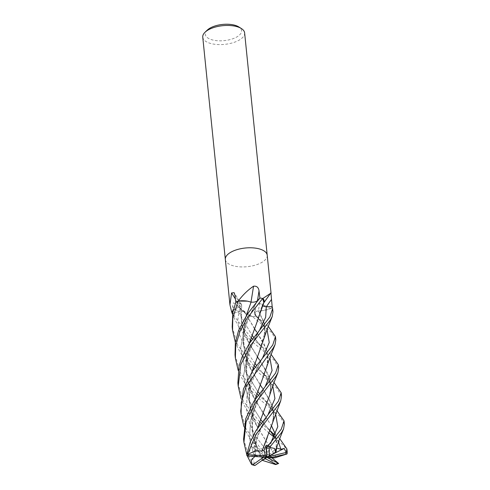 <?xml version="1.0" encoding="UTF-8"?>
<svg xmlns="http://www.w3.org/2000/svg" width="490" height="490" viewBox="0 0 490 490"><rect width="100%" height="100%" fill="white"/><g stroke="black" fill="none" stroke-linecap="round" stroke-linejoin="round"><path stroke-width="0.37" stroke-dasharray="2.45 1.84" d="M225.339 259.48A21.046 9.39 174.2 0 0 229.424 264.331A21.046 9.39 174.2 0 0 253.226 265.684A21.046 9.39 174.2 0 0 267.215 255.284M244.767 312.185A356.114 240.517 -91.9 0 0 235.286 303.616L233.344 302.881L232.548 306.477L233.179 313.49L238.342 311.738A4.545 2.027 -5.8 0 1 244.743 312.167A4.545 2.027 -5.8 0 1 244.767 312.185A16.084 7.179 174.2 0 0 245.937 313.925A16.084 7.179 174.2 0 0 252.111 316.638A2.842 1.268 -5.8 0 1 252.381 316.65A21.046 9.39 174.2 0 0 255.67 316.191L254.439 313.667A4.545 2.027 -5.8 0 1 254.353 313.147A4.545 2.027 -5.8 0 1 258.487 310.893A356.114 120.516 -124.7 0 1 259.602 303.426L255.198 307.463L255.67 316.191L268.257 326.358M244.724 312.179C243.218 311.144 241.092 310.997 238.348 311.744L233.179 313.484A21.039 9.39 174.2 0 1 231.819 312.32A21.046 9.39 174.2 0 0 233.179 313.49L234.765 316.877L251.064 337.665M202.756 37.148A21.046 9.39 174.2 0 0 206.841 41.999A21.046 9.39 174.2 0 0 230.698 43.341A21.046 9.39 174.2 0 0 244.626 32.897M225.345 259.535A21.046 9.39 174.2 0 0 229.424 264.331A21.046 9.39 174.2 0 0 253.287 265.672A21.046 9.39 174.2 0 0 267.209 255.229M207.301 30.086A18.234 8.14 174.2 0 0 208.838 38.569A18.234 8.14 174.2 0 0 233.724 38.428A18.234 8.14 174.2 0 0 238.753 26.895M261.838 321.06L257.036 316.626L267.056 329.654L254.469 313.667C254.212 312.344 255.541 311.426 258.463 310.905A16.084 7.179 174.2 0 0 271.429 308.259A350.662 118.672 -124.7 0 1 271.442 308.13L259.602 303.426M271.57 308.143A21.046 9.39 174.2 0 0 272.183 306.63A21.039 9.39 174.2 0 1 271.619 308.063L262.995 310.58L258.353 310.893M270.835 306.673L266.266 306.82A4.545 2.027 -5.8 0 1 262.34 304.651A16.084 7.179 174.2 0 0 263.369 303.469A16.084 7.179 174.2 0 0 263.853 302.593M259.351 298.618L257.477 300.658A4.545 2.027 -5.8 0 1 251.009 302.091A16.084 7.179 174.2 0 0 247.425 301.148M235.806 302.257L240.216 303.69A4.545 2.027 -5.8 0 1 241.564 304.59A4.545 2.027 -5.8 0 1 240.143 306.746A16.084 7.179 174.2 0 0 233.301 310.237M262.34 304.651A356.114 258.671 154.9 0 1 270.89 292.659M254.825 363.262L245.998 350.252L239.843 335.442L237.834 319.566L240.192 303.702C242.158 304.56 242.14 305.57 240.143 306.734A356.114 325.495 59.6 0 0 235.421 299.01M252.111 316.638A350.662 236.835 -91.9 0 0 251.952 316.491L239.334 307.892L235.286 303.616M252.381 316.65L251.952 316.491M237.883 382.99L243.316 401.059L259.614 421.847M260.986 423.109L273.261 433.319L268.422 428.854L262.187 421.449L270.088 430.759M274.945 434.636L279.661 438.593M287.201 452.037L284.494 446.359L273.843 436.86M269.126 433.136L259.694 424.952M258.836 424.126L247.089 410.234L243.646 404.324L241.062 398.493M240.737 411.049L246.164 429.118L259.963 447.535L276.109 461.378M275.613 464.545L275.57 464.018L264.067 454.457L249.949 438.305L246.495 432.382L243.91 426.551M255.988 396.067L244.253 382.194L240.798 376.265L238.207 370.434M235.035 354.938L240.468 373L256.76 393.788M243.585 439.107L249.018 457.176L253.661 464.765L254.377 465.414L254.114 462.266L250.972 455.963L254.108 455.89L259.069 454.861L262.254 460.288M250.286 339.95L238.55 326.077L235.096 320.148L232.511 314.317M247.291 455.994L246.758 454.61M253.14 368.008L241.399 354.129L237.944 348.206L235.359 342.375M232.186 326.885L237.613 344.942L253.912 365.73M264.912 335.013C265.304 331.791 265.017 329.115 264.049 326.995L261.274 321.942L254.469 313.667L255.657 316.191A21.039 9.39 174.2 0 1 252.546 316.632L246.054 314.029L244.731 312.136M233.277 310.354L236.425 308.204L240.259 306.709M240.192 303.702L235.806 302.25M263.847 302.618L262.279 304.713M255.786 325.55L262.346 304.694L262.714 305.962M276.25 457.421L256.662 425.62L250.188 407.766L248.81 388.741L252.43 370.177L258.677 353.51M264.079 338.878L264.772 324.821L258.432 310.93M272.961 311.848L271.619 308.063M272.066 457.887L271.074 456.692L272.22 453.942L274.731 457.874M276.213 457.421L257.801 427.752M257.758 427.666L252.142 414.632L249.055 400.526L249.092 386.04L251.983 371.812M258.647 353.596L265.28 331.485L263.736 321.391L258.395 310.917M253.257 417.737C252.246 415.783 251.156 411.508 249.992 404.918C249.239 398.676 249.459 392.613 250.66 386.733L256.393 369.546L261.237 360.187L250.072 383.492L246.887 396.796L246.672 410.424L249.667 423.752L255.523 436.137L271.074 456.692L255.523 436.137L249.667 423.752L246.672 410.424L246.887 396.796L250.072 383.492L261.237 360.187L264.876 355.023M272.636 423.048L273.904 414.264L272.471 405.941L262.469 388.227L250.96 369.503L244.804 353.027L242.967 335.442L245.606 318.047L251.094 302.073M281.511 396.03L276.691 387.939L253.992 368.835M266.566 447.609L268.012 446.415L271.552 441.625L270.033 443.94L268.159 445.453M258.132 395.05L276.813 410.534M267.277 437.564L272.324 424.04L273.757 412.176L270.223 400.722L262.469 388.227M260.19 384.907L252.105 371.634M252.056 371.549L246.458 358.558L243.359 344.421L243.389 329.929L246.286 315.695M270.033 443.94L271.252 441.772L270.033 443.94M273.463 419.195C274.192 416.102 272.912 411.49 272.624 411.233L270.786 407.625L265.574 400.802L275.607 413.836L259.339 393.39L265.574 400.802L270.4 405.255M257.679 391.32L245.294 371.102L240.682 347.68L245.484 324.264L257.005 301.466L245.484 324.264L240.682 347.68L245.294 371.102L257.679 391.32M252.436 338.933L271.111 354.417M256.092 445.778C255.394 443.946 253.759 439.683 252.816 432.774C252.105 426.471 252.332 420.506 253.489 414.889C254.806 408.642 256.711 402.896 259.216 397.66L264.086 388.252L256.313 403.141L250.555 420.236L249.508 438.342L254.108 455.89L249.508 438.342L250.555 420.236L256.313 403.141L265.555 385.648L264.086 388.252L267.724 383.082M267.767 363.072C267.877 357.088 267.001 353.266 265.139 351.599L253.636 337.273L259.884 344.684L264.692 349.125M238.348 311.744L251.976 335.203L238.348 311.744A355.14 239.861 -91.9 0 0 232.548 306.477M244.706 312.161L254.488 328.79M266.934 366.937L268.202 358.147L266.768 349.823L256.736 332.061L264.073 343.766L267.969 355.195L266.695 367.684L261.44 381.784M254.837 399.871L251.866 414.852L252.123 430.385L256.246 446.17L263.461 460.71M263.43 460.692L259.51 453.679L253.036 435.824L251.658 416.8L255.284 398.235L261.531 381.569M256.766 332.104L244.675 312.185M275.809 339.913L271.84 332.679L252.546 316.632M246.893 455.62L249.196 453.06L251.033 446.261L253.465 448.013C255.682 449.612 255.976 449.906 254.353 448.901M253.465 448.013L259.222 431.071L268.404 413.707M272.752 385.777L256.49 365.332M254.739 456.49L254.782 442.219L257.679 427.942M264.294 409.83L269.371 396.349L270.946 384.626L267.595 373.117L248.112 341.444L241.876 324.637L240.143 306.703M257.336 356.849L249.251 343.57M249.208 343.49L242.342 326.291L240.192 306.709M250.972 455.963L266.572 457.201L255.321 449.489L254.886 456.502M254.696 456.49L254.757 442.054L257.624 428.027M269.782 394.989L271.056 386.206L269.616 377.882L259.614 360.162M255.284 366.992L273.959 382.476M278.663 367.972L273.99 360.027L251.143 340.777M278.455 441.894L274.339 435.873L278.455 441.894M270.1 430.735L268.422 428.854L270.1 430.735M250.402 389.673C247.321 380.393 246.103 372.982 246.752 367.439C246.96 361.791 248.148 355.807 250.304 349.486C253.342 341.585 256.037 335.797 258.389 332.122L248.332 352.328L243.53 375.738L248.148 399.166L260.527 419.379L248.148 399.166L243.53 375.738L248.332 352.328L258.389 332.122L262.028 326.959M275.386 451.333L276.709 442.531L275.257 433.975M271.68 426.269L253.808 397.562L247.334 379.707L245.956 360.683L249.582 342.118L255.829 325.452M263.038 412.966L254.953 399.687M254.91 399.607L249.422 386.959L246.262 372.939L246.17 358.649L249.134 343.753M275.484 451.106L276.752 442.28L275.288 433.913M271.687 426.239L265.317 416.292M261.231 310.819L262.401 304.682M284.359 424.089L279.968 416.42L256.84 396.894M251.033 446.261L266.572 457.201L259.069 454.861M255.241 455.62L260.312 456.827M271.325 454.843L266.572 457.201L276.599 448.007M262.995 459.755L261.887 460.184M271.552 441.625L266.572 457.201L272.22 453.942M271.448 457.323L266.572 457.201M254.439 313.667A355.14 120.185 -124.7 0 1 255.112 309.092M240.216 303.69A355.14 324.607 59.6 0 0 234.967 295.256M275.57 464.018A21.046 9.39 174.2 0 0 278.289 463.093M251.333 464.005A21.046 9.39 174.2 0 0 253.661 464.765M254.353 313.147L255.198 307.463M263.736 302.936L263.369 303.469M241.564 304.59L234.134 292.671M245.937 313.925L239.334 307.892M244.743 312.167L235.12 303.463M256.662 425.62L247.101 410.252M250.96 369.503L241.399 354.135M259.179 298.894L255.541 304.057L250.727 313.355C248.216 318.586 246.299 324.325 244.963 330.572C243.793 336.177 243.555 342.136 244.247 348.451C245.165 355.336 246.801 359.654 247.548 361.608M271.178 442.158L273.426 439.199M249.949 438.305L254.837 445.71C254.916 445.796 257.636 449.857 259.51 453.679M245.263 313.386L244.847 312.565M255.259 455.651C255.419 446.537 256.576 439.322 258.738 434.005C262.364 424.248 264.214 421.124 266.94 416.31L270.572 411.141M267.552 377.19L262.726 372.743C267.889 378.654 268.557 380.552 269.782 383.192C270.713 385.238 270.995 387.884 270.615 391.136M244.7 333.555C243.983 331.681 242.348 327.4 241.411 320.515L241.65 305.227M248.112 341.444L238.55 326.071M274.069 436.418L276.109 441.263L276.317 447.254M262.26 305.068L262.064 306.954M253.808 397.562L244.247 382.194"/><path stroke-width="0.73" d="M267.215 255.284A21.046 9.39 174.2 0 0 267.209 255.229A21.046 9.39 174.2 0 0 263.118 250.378A21.046 9.39 174.2 0 0 239.261 249.036A21.046 9.39 174.2 0 0 225.339 259.48A21.046 9.39 174.2 0 0 225.345 259.535M233.301 310.237A16.084 7.179 174.2 0 0 231.739 312.136A2.842 1.268 -5.8 0 1 231.758 312.259A21.046 9.39 174.2 0 0 231.819 312.32L233.277 310.354M231.758 312.259L229.957 304.939L231.55 292.965L234.134 292.671L234.967 295.256L235.806 302.257A21.046 9.39 174.2 0 1 238.214 301.038L238.507 300.701C243.114 294.661 248.13 289.823 253.55 286.191C256.76 285.872 258.585 287.446 259.032 290.925L259.908 298.012L259.351 298.618L259.914 298.018L247.187 314.335L238.581 330.511L235.347 342.467L235.035 354.938M263.853 302.593A16.084 7.179 174.2 0 0 262.995 298.575A2.842 1.268 -5.8 0 1 262.818 298.496A21.046 9.39 174.2 0 0 259.908 298.012A21.039 9.39 174.2 0 1 262.677 298.465L263.847 302.618M262.818 298.496L270.578 293.32L270.89 292.659L272.183 306.624A21.046 9.39 174.2 0 0 272.183 306.624L270.835 306.673L272.183 306.63L272.63 308.584L269.886 316.963L249.324 343.459L241.956 357.222L239.022 366.257L237.883 382.99L238.214 386.255L240.786 364.603L250.88 344.954L270.217 320.227L272.177 316.663L272.961 311.848L272.63 308.584M240.535 28.053A21.046 9.39 174.2 0 0 205.071 32.211A21.046 9.39 174.2 0 0 202.756 37.148L225.339 259.48A21.046 9.39 174.2 0 1 239.261 249.036A21.046 9.39 174.2 0 1 263.118 250.378A21.046 9.39 174.2 0 1 267.209 255.229L244.626 32.897A21.046 9.39 174.2 0 0 241.362 28.524A21.046 9.39 174.2 0 0 240.535 28.053M241.362 28.524L238.753 26.895A18.234 8.14 174.2 0 0 238.036 26.485A18.234 8.14 174.2 0 0 207.301 30.086L205.071 32.211M235.359 342.375L232.517 330.131L232.805 318.077L238.085 301.093L247.425 301.148A16.084 7.179 174.2 0 0 238.465 300.97A2.842 1.268 -5.8 0 1 238.214 301.038M251.015 302.042A356.114 16.972 99.5 0 0 253.55 286.191M235.421 299.01A356.114 325.495 59.6 0 0 231.55 292.965M259.614 421.847L260.986 423.109M273.261 433.319L274.945 434.636M279.661 438.593L286.877 448.883L286.595 451.982L286.209 452.448L284.169 448.46L280.917 449.305L276.599 448.007L276.023 451.884L275.386 451.333M276.152 457.421L286.969 453.985L287.201 452.037M273.843 436.86L269.126 433.136M259.694 424.952L258.836 424.126M241.062 398.493L238.214 386.255M254.377 465.414L255.039 465.439L266.572 457.201L265.482 458.781L275.999 464.324A19.992 8.918 174.2 0 0 278.443 463.424L273.916 459.559L278.608 463.479M272.734 345.021L252.387 371.2L243.438 388.98L240.737 411.049L241.068 414.313L241.307 402.59L246.035 386.586L273.065 348.286L275.031 344.721L275.809 339.913L275.478 336.642L272.734 345.021M243.91 426.551L241.068 414.313M238.207 370.434L235.365 358.19L235.721 345.658L239.941 331.369L246.985 318.408L262.677 298.465M276.813 410.534L284.029 420.824L281.285 429.197L266.566 447.609L266.572 457.201L263.075 457.482L252.809 464.79L251.725 464.6L251.333 464.005L247.291 455.994M275.319 451.382L274.461 448.399L270.106 447.517L270.223 446.684L281.615 432.468L283.575 428.903L284.359 424.089L284.029 420.824M232.511 314.317L231.819 312.32M275.582 373.08L253.894 401.322L245.747 418.705L243.585 439.107L243.916 442.378L246.096 421.915L255.021 403.356L275.913 376.345L277.879 372.78L278.663 367.972L278.326 364.707L275.582 373.08M246.758 454.61L243.916 442.378M238.085 301.093A21.039 9.39 174.2 0 0 235.806 302.25L232.854 312.308L232.186 326.885M273.959 382.476L281.18 392.766L278.436 401.139L256.056 430.477L250.188 442.201L246.746 454.689L246.893 455.62L247.573 456.061L266.572 457.201L269.408 456.049L269.255 448.105L270.106 447.517M262.15 450.916L254.947 451.106L248.32 454.077L248.026 453.293L255.817 434.722L278.767 404.409L280.727 400.838L281.511 396.03L281.18 392.766M247.425 301.148L251.101 302.128M251.039 302.085C253.771 302.41 255.909 301.932 257.452 300.652L259.351 298.618M262.714 305.962L266.278 306.807L270.835 306.673M258.659 353.553L267.558 328.251L272.177 316.663M268.257 326.358L275.478 336.642M273.916 459.559L272.066 457.887M251.983 371.812L258.647 353.596M286.209 452.448L266.572 457.201L269.396 457.899L274.731 457.874L276.213 457.421M262.701 357.596L269.237 342.486L267.056 329.654L269.237 342.486L262.701 357.596M262.119 450.831L280.727 400.838M253.992 368.835L253.14 368.008M256.76 393.788L258.132 395.05M268.159 445.453L266.156 445.257L263.975 450.488L262.132 450.861L267.277 437.564M262.438 388.19L260.19 384.907M246.286 315.695L251.101 302.097M271.252 441.772L277.787 426.661L275.607 413.836L277.787 426.661L271.252 441.772M259.339 393.39L257.679 391.32L259.339 393.39M257.005 301.466L257.452 300.652L257.005 301.466M251.064 337.665L252.436 338.933M271.111 354.417L278.326 364.707M262.254 460.288L263.461 460.71M265.555 385.648L272.085 370.544L269.904 357.718L272.085 370.544L265.555 385.648M253.636 337.273L251.976 335.203L253.636 337.273M254.488 328.79L256.736 332.061M261.44 381.784L254.837 399.871M261.513 381.612L270.413 356.304L275.025 344.721M263.442 460.716L275.613 464.545L275.999 464.324M268.404 413.707L274.933 398.603L272.752 385.777M256.49 365.332L254.825 363.262M257.679 427.942L264.294 409.83M259.59 360.126L257.336 356.849M257.624 428.027L269.782 394.989L273.212 384.491L277.879 372.78M253.912 365.73L255.284 366.992M254.708 456.649L251.284 460.098L251.725 464.6M251.143 340.777L250.286 339.95M280.917 449.305L278.455 441.894L280.917 449.305M274.339 435.873L270.1 430.735L274.339 435.873M262.187 421.449L260.527 419.379L262.187 421.449M266.278 306.807L265.672 317.251L259.853 329.531L265.672 317.251L266.278 306.807A355.14 257.967 154.9 0 1 271.485 299.482M275.257 433.975L271.68 426.269M265.292 416.249L263.038 412.966M249.134 343.753L255.786 325.55M275.429 451.308L278.914 440.608L283.575 428.903M275.288 433.913L271.687 426.239M255.811 325.495L263.889 302.483M256.84 396.894L255.988 396.067M263.975 450.488L265.5 455.792L248.638 454.763L248.32 454.077M260.312 456.827L263.075 457.482M269.396 457.899L286.969 453.985M284.169 448.46L271.325 454.843M276.023 451.884L269.408 456.049M265.482 458.781L262.995 459.755M278.443 463.424L266.572 457.201L265.5 455.792M266.572 457.201L266.156 445.257M257.483 300.621A355.14 16.93 99.5 0 0 259.032 290.925M287.244 453.311A21.046 9.39 174.2 0 0 286.595 451.982M270.223 446.684A21.046 9.39 174.2 0 0 267.099 446.788M248.026 453.293A21.046 9.39 174.2 0 0 246.746 454.689M248.638 454.763A19.992 8.918 174.2 0 0 247.573 456.061M252.809 464.79A19.992 8.918 174.2 0 0 255.039 465.439M286.166 454.016A19.992 8.918 174.2 0 0 285.443 452.809M269.255 448.105A19.992 8.918 174.2 0 0 266.364 448.258M229.957 304.939L225.339 259.48M270.578 293.32L263.736 302.936M271.093 293.449L267.209 255.229M286.883 448.907L287.214 452.148M235.035 354.925L235.365 358.178M232.186 326.867L232.517 330.131M270.088 430.759L274.069 436.418M278.663 463.497L275.931 464.483M254.604 465.5L251.964 464.698"/></g></svg>
